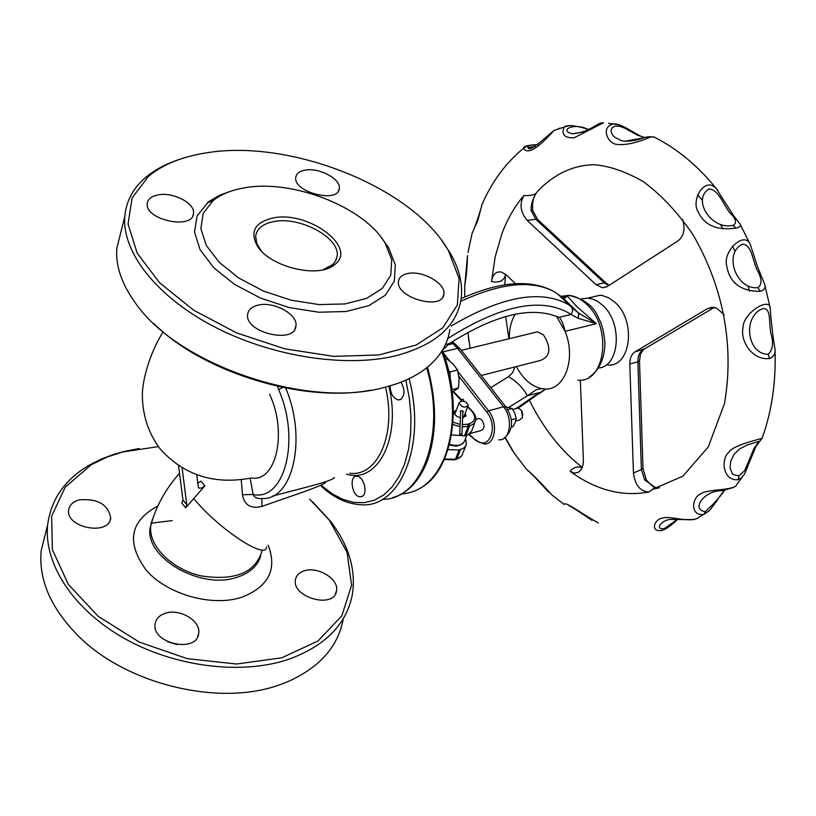 <?xml version="1.0" encoding="UTF-8"?>
<svg xmlns="http://www.w3.org/2000/svg" width="816" height="816" viewBox="0 0 816 816"><rect width="100%" height="100%" fill="white"/><g stroke="black" fill="none" stroke-linecap="round" stroke-linejoin="round"><path stroke-width="1.22" d="M269.576 394.22C287.691 432.725 276.114 482.644 251.287 477.982C214.231 485.02 183.804 475.279 160.018 448.769C148.532 433.276 142.657 415.681 142.382 395.974C141.923 382.214 149.124 353.909 163.098 331.898M427.472 367.18C436.999 402.431 436.927 433.735 427.258 461.122C419.393 481.042 407.857 493.211 392.639 497.627M361.896 496.505C368.302 494.2 363.946 476.279 356.98 476.269C348.677 475.126 351.931 496.689 360.08 496.822L361.896 496.505M390.109 385.835C390.395 393.587 393.118 398.3 398.259 399.962L400.574 399.544C404.95 395.525 405.083 389.732 400.982 382.163M426.646 367.843C446.464 433.469 422.158 500.239 382.48 499.31M334.448 477.554C331.724 481.45 300.4 488.498 272.35 496.179M370.597 390.191C303.113 403.257 202.419 372.331 153.785 323.493M309.713 499.219L329.409 520.271L347.086 552.381L351.584 585.266L341.812 615.866L317.944 641.019L281.744 657.798L236.609 664.02L187.313 658.655L139.363 642.131L98.206 616.335L68.269 584.307L52.397 549.709L51.622 516.212L65.26 487.07L91.28 464.753L107.212 457.042L122.318 452.054L158.375 446.617M304.215 570.823C299.217 572.455 296.31 575.372 295.474 579.595C291.414 597.506 334.438 609.317 336.518 590.886C339.283 579.278 317.812 566.018 304.215 570.823M165.393 613.234C159.416 615.203 155.989 618.732 155.111 623.822C151.307 643.61 196.962 653.606 198.676 633.42C201.185 621.068 179.826 608.195 165.393 613.234M79.213 499.882C72.981 501.667 69.472 505.022 68.687 509.949C65.586 528.003 109.64 536.194 110.711 517.834C108.089 504.339 97.594 498.352 79.213 499.882M261.865 498.576L261.905 506.399C292.179 495.628 327.369 484.531 325.819 481.664M285.692 388.028C307.193 438.365 293.056 500.147 262.273 498.525C257.479 498.923 254.439 497.597 253.174 494.527L242.444 494.731C244.341 505.175 250.828 509.072 261.905 506.399M241.261 479.604L242.444 494.731M277.654 386.6L278.654 389.63L282.703 387.427M182.131 468.088L186.803 504.808L182.968 500.035L178.561 465.844M196.748 474.963L198.461 487.927L201.348 488.203L204.816 485.867L200.95 481.134L197.543 483.429M182.968 500.035L181.825 503.074L185.65 507.848L186.803 504.808M204.816 485.867L185.65 507.848M139.24 448.514L123.338 451.625L112.853 454.655L100.521 459.408L89.168 465.202C64.892 479.543 51.071 499.341 47.705 524.596C43.411 563.101 72.665 608.96 123.522 637.949C174.328 666.927 241.25 675.281 288.405 659.399C325.207 646.027 346.514 624.424 352.339 594.589C356.143 569.843 348.932 545.486 330.704 521.506L312.324 501.595M343.159 619.528C337.691 647.639 318.454 668.681 285.427 682.655L279.419 684.869C219.606 706.789 126.694 684.563 78.53 636.164C50.878 608.287 38.444 579.748 41.218 550.545L46.002 531.389M177.245 644.64L167.586 641.692M150.787 523.209L172.278 520.588M121.207 230.785L116.821 248.329C115.474 265.455 121.472 283.397 134.834 302.155C176.623 364.517 307.255 409.295 384.418 387.376C399.106 383.663 411.55 378.359 421.739 371.443C438.059 360.07 447.433 346.106 449.861 329.552M441.813 240.628L449.993 252.736C459.306 268.607 463.019 284.019 461.122 298.962C456.797 326.369 434.938 345.331 395.556 355.817C344.974 368.067 270.892 356.449 213.527 326.369C156.101 296.29 121.849 251.787 124.807 216.393C126.205 201.062 133.171 188.068 145.727 177.388C154.693 169.85 165.832 163.883 179.132 159.497M205.714 152.969C181.805 156.754 162.731 164.557 148.492 176.358L132.121 197.87L128.03 224.104L137.221 253.174L159.569 282.744L193.647 310.202L236.701 332.959L284.896 348.85L333.764 356.368L378.828 354.97L416.18 345.025L442.925 327.726L457.378 304.847L459.041 278.45L448.453 250.665C412.682 187.15 289.813 138.424 205.714 152.969M381.786 238.19L388.477 247.472L395.311 264.782L394.342 281.122L385.387 295.137L368.924 305.602L346.127 311.508L318.832 312.232L289.374 307.622L260.375 298.024L234.416 284.305L213.772 267.74L200.134 249.798L194.494 232.04L197.064 215.934L208.682 201.674L219.28 195.391L230.255 191.403M305.082 170.156C299.452 171.207 296.351 173.614 295.769 177.378C293.015 192.301 338.722 203.837 339.303 188.404C341.098 179.041 319.005 167.311 305.082 170.156M407.449 273.605C402.125 274.819 399.136 277.369 398.494 281.245C395.179 297.636 442.813 311.09 443.873 294.076C446.117 283.448 421.933 269.933 407.449 273.605M258.346 305.082C251.899 306.581 248.339 309.682 247.646 314.384C244.525 332.683 295.219 344.658 295.953 325.849C297.993 314.435 273.89 301.206 258.346 305.082M158.253 194.861C151.521 196.136 147.849 199.033 147.227 203.531C144.687 220.034 193.3 230.204 193.545 213.292C195.136 203.317 173.114 191.872 158.253 194.861M322.881 269.821L332.785 264.568L335.753 260.712L337.11 256.275C340.496 237.905 299.676 215.883 273.533 221.636C262.742 223.829 256.775 228.684 255.643 236.222L256.805 243.637L261.181 250.787M272.738 218.045C308.06 210.038 358.887 247.891 334.336 264.833C318.475 278.837 269.566 266.903 257.305 245.912C249.716 231.673 254.867 222.38 272.738 218.045M244.055 187.915C292.067 178.786 364.375 206.968 385.264 243.362L391.741 259.784L390.772 275.267L382.235 288.517L366.568 298.391L344.913 303.94L319.005 304.582L291.057 300.186L263.537 291.077L238.894 278.093L219.28 262.395L206.285 245.402L200.858 228.582L203.235 213.302L212.986 200.756C220.759 194.432 231.122 190.159 244.055 187.915M769.519 358.54C773.874 356.898 775.69 353.593 774.976 348.626L774.976 348.616C773.527 342.343 770.141 313.283 770.355 308.55C770.029 296.167 742.631 313.201 743.029 327.736C740.041 341.027 752.311 360.682 769.519 358.54L768.203 354.287C746.793 354.338 742.315 316.067 762.899 308.632C771.406 307.989 768.682 321.749 770.824 333.03C773.752 342.832 772.874 349.911 768.203 354.287M760.186 291.363C764.449 290.068 765.918 287.65 764.602 284.09L757.697 267.118L750.343 244.616C744.58 230.194 722.303 251.552 726.76 266.016C729.596 282.836 740.734 291.281 760.186 291.363L757.982 287.64C736.226 290.18 723.2 253.684 742.346 244.157C751.475 244.331 752.444 259.519 756.993 269.749C761.981 278.358 762.307 284.325 757.982 287.64M717.896 190.536L716.111 188.343C704.412 176.103 690.581 200.512 698.251 212.058C704.524 225.349 717.05 230.704 735.828 228.113C739.684 227.246 741.152 225.981 740.214 224.339L739.755 223.543M732.992 225.349C711.674 230.5 691.693 199.879 708.92 188.935C718.733 189.618 723.251 204.49 729.647 212.548C736.114 218.994 737.225 223.268 732.992 225.349L735.828 228.113M619.976 125.042L613.346 123.971C600.729 126.99 607.298 142.3 615.458 144.167C624.107 145.625 635.684 143.29 650.168 137.149L653.871 136.925L655.605 137.802M643.814 137.843L624.913 141.25L620.915 140.505L614.254 136.884L611.969 134.099L610.99 130.907L611.98 127.888L615.162 126.103L619.813 126.307L624.781 128.183L637.582 135.211L644.854 137.578M644.915 137.557C643.661 137.873 637.99 134.997 627.912 128.938C621.047 125.103 616.192 123.44 613.346 123.971L608.45 123.349M572.669 133.773L583.501 131.917L572.638 133.773C558.236 130.774 573.403 122.002 588.224 129.458M570.282 125.44L564.182 127.01C561.082 134.446 564.386 138.037 574.107 137.802L603.269 122.89C597.2 122.002 591.712 131.896 572.638 133.773M527.116 145.87L523.586 148.277C527.411 154.805 537.56 148.869 554.013 130.468L560.98 128M534.898 146.554L528.115 147.614C526.585 145.982 529.798 145.013 537.734 144.697M471.974 233.774L477.992 219.902L482.042 204.388L484.123 199.818M523.597 148.257C505.828 162.853 491.987 181.57 482.042 204.398C480.542 211.201 472.576 233.947 472.199 232.886L468.017 252.46M598.373 522.934C580.696 513.325 564.794 500.657 564.254 504.502M515.406 283.662L506.41 274.972L501.473 272.075C495.995 271.147 492.691 274.288 491.548 281.489L495.19 256.775L501.871 233.815C507.368 219.106 514.692 206.366 523.841 195.585C519.272 204.01 520.373 212.262 527.167 220.351L596.078 284.713L602.504 287.783L607.237 286.549L677.953 240.924C683.92 236.13 685.471 228.98 682.594 219.473M644.569 348.881L635.072 351.818C631.513 354.185 629.758 358.244 629.799 363.997L633.44 472.994C635.011 485.061 640.132 491.405 648.781 492.028L652.739 489.202L682.88 476.187L708.257 446.933L724.526 403.451C735.083 341.527 721.262 283.591 692.917 234.549C677.596 212.303 661.001 194.616 643.141 181.499C625.066 171.278 608.512 165.679 593.467 164.71C572.475 165.352 553.707 174.359 537.173 191.729C536.071 194.483 531.624 195.769 523.841 195.585M491.548 281.489C499.168 282.999 503.778 280.908 505.379 275.227L505.43 274.115M464.773 286.12L464.814 284.906C466.283 277.562 467.17 267.821 467.497 255.673L464.814 284.896L464.692 297.024M468.802 340.976L468.047 332.234M564.162 504.441L552.095 495.118C540.039 481.838 531.502 473.229 526.504 469.292L514.162 453.125L505.308 437.509M699.791 516.752C691.815 524.056 669.895 515.498 663.122 517.956C654.452 518.507 649.383 532.542 662.082 530.451L664.357 528.615C653.32 530.145 662.725 518.435 672.353 519.476L694.171 519.598M742.223 477.115L736.715 484.592C735.298 490.773 706.901 488.825 700.72 493.833C691.825 497.434 689.693 516.202 703.759 514.478L709.604 510.5L716.642 501.197C719.916 495.893 722.701 492.221 724.975 490.212M775.047 350.513C776.047 382.255 771.773 411.397 762.236 437.937C764.939 438.467 734.012 443.996 728.77 452.237C720.62 459.398 722.782 481.236 738.154 479.696L741.418 477.85L744.549 474.096L755.912 446.485L762.226 437.988M648.781 492.028C621.935 496.924 595.69 490.008 570.058 471.281L574.27 473.086L578.228 472.342C581.737 470.128 583.46 466.079 583.389 460.183L580.349 380.042M582.134 467.711C577.524 466.099 573.495 467.282 570.058 471.281M646.364 480.063L644.732 479.992L654.687 487.009L652.759 489.192L659.369 487.754M738.949 475.932L732.758 474.422L730.034 468.211L730.748 461.111L733.89 454.614L739.225 449.208L747.028 445.036L759.023 441.323L754.076 448.321L744.692 470.608L738.949 475.932L738.154 479.696M724.69 490.294C719.916 497.097 713.48 504.196 705.401 511.571C690.622 510.316 703.933 489.977 722.078 490.742M677.015 519.619L664.357 528.615M445.709 358.989L444.149 355.276M469.628 433.673L480.736 430.624C484.724 429.002 485.061 425.422 481.756 419.893L479.155 418.496L477.513 418.945M465.538 438.478L466.446 444.383L465.426 446.454L463.08 448.494L459.061 449.963L447.943 449.626M451.462 434.908L464.518 435.856L467.945 434.724L471.505 431.399L474.851 422.525M447.8 338.477C501.738 304.531 542.824 296.524 571.088 314.466L578.269 318.362L596.374 323.666L576.545 306.316L567.344 296.065L561.551 297.901M556.481 316.261L565.08 331.337C576.535 358.775 564.488 391.119 544.354 388.936L541.773 388.651C531.542 386.447 523.076 379.083 516.365 366.568M509.306 338.681C509.184 329.052 511.142 320.902 515.182 314.221M545.333 388.967L518.282 408.112M508.796 407.368L527.401 395.78L539.335 392.608L516.049 408.561M490.732 387.682L508.521 376.655C516.803 381.551 523.097 387.926 527.422 395.77L527.401 395.78M527.422 395.77L536.347 389.64L541.773 388.651M460.724 301.369C501.983 282.275 533.868 279.47 556.379 292.975L557.165 293.719M558.97 294.749L563.621 298.829L561.051 297.422M563.621 298.829L567.344 296.065L562.091 297.289M422.474 486.877C453.135 468.384 463.039 404.338 442.405 350.309L449.371 343.628C495.088 314.507 531.624 305.755 558.98 317.373L559.541 317.689C561.755 320.137 563.601 324.686 565.08 331.337L596.374 323.666L578.452 312.977M578.269 318.362L578.636 313.191L568.783 304.796C541.1 289.088 501.891 296.167 451.156 326.033M558.98 317.373L571.088 314.466L572.801 310.468L571.363 306.561M579.768 314.191L556.379 292.975C533.083 278.817 501.34 280.694 461.162 298.625M656.013 488.57L653.922 487.774M642.988 468.527L646.313 479.971C651.066 485.071 653.861 487.417 654.697 487.009L657.614 488.203M639.499 360.937L642.988 468.384L641.386 469.598L644.732 479.992M505.216 273.941L505.379 275.227M538.101 219.902L535.826 219.28L604.177 282.846L608.767 285.569M606.441 283.427L537.673 219.504L532.695 210.569L531.185 210.64L535.826 219.28L527.156 220.34M536.214 193.178C532.45 199.247 530.777 205.071 531.185 210.64M514.743 366.976L512.744 372.545L508.521 376.655M724.19 314.731L716.366 307.969L711.776 307.275L707.533 308.611L713.694 307.326M635.072 351.818L707.533 308.611M522.821 415.171L521.659 410.978M516.232 408.51L517.885 408.061L520.506 409.428L521.638 410.958L522.495 417.568L519.435 420.026L515.702 421.046M607.42 365.007C630.799 367.792 636.694 320.912 614.907 302.308L608.736 297.82L602.249 295.494L600.086 295.229L590.243 297.534M581.176 298.962L587.846 298.105L592.171 298.911L597.547 301.328L602.647 305.235C622.771 322.585 619.864 366.231 598.771 368.006M533.582 332.785L537.479 331.837L543.466 334.835C551.473 347.84 550.514 356.368 540.58 360.407L481.144 375.503M460.642 412.743L460.316 411.295L461.662 410.652L463.294 411.448L462.845 412.733M461.111 433.969L461.897 434.969L459.673 434.663L461.111 433.969M460.428 417.69C456.246 416.527 454.104 414.589 454.002 411.886L456.491 409.754M465.263 413.131L465.997 415.589L462.631 417.853M460.826 401.258L459.133 402.808C461.54 407.276 464.549 408.204 468.16 405.593C467.456 402.553 465.018 401.105 460.826 401.258M511.275 427.186L512.938 426.727L515.212 422.453L516.242 418.506L514.804 413.314L512.132 408.469L505.828 406.847M516.242 418.506L511.346 419.842M512.132 408.469L507.787 409.642M452.35 392.21L458.47 387.947L459.102 378.726L457.582 370.036L453.176 364.12L446.648 358.754L445.373 359.071M450.259 378.553L449.932 371.943L448.514 370.474M449.932 371.943L457.582 370.036M452.033 389.599L458.47 387.947M278.654 389.63C300.757 439.753 284.621 501.432 253.174 494.527L250.124 478.217M441.793 351.288C454.879 390.038 455.981 424.983 445.097 456.124C435.367 479.89 420.872 492.487 401.605 493.945M321.361 486.346C333.56 497.525 346.27 503.615 359.468 504.604C399.646 509.878 426.952 446.015 409.102 378.655M405.848 380.144L409.316 398.106L410.948 415.976L410.683 433.235L408.551 449.392L404.624 463.998L399.044 476.666L391.986 487.081L383.673 494.986L374.34 500.218L364.242 502.687L353.675 502.401L342.904 499.392L332.204 493.813L321.83 485.826M346.535 474.167C377.859 484.021 401.594 437.774 388.865 386.192M385.509 387.1C396.862 433.673 377.818 477.044 349.789 473.26M157.804 506.053C129.928 521.036 126.062 542.426 146.207 570.221C167.158 594.293 211.324 606.941 241.138 597.475C268.505 586.949 277.511 569.517 268.158 545.17M260.641 556.155C257.54 566.192 249.563 573.271 236.711 577.391C200.267 590.08 144.085 557.144 150.246 527.411L152.317 520.139M153.122 517.67L150.807 525.473C147.91 545.384 171.289 569.201 201.205 575.902C235.018 581.033 255.275 572.781 261.956 551.137M179.54 473.464L180.02 477.156M193.596 498.403C218.882 529.258 266.506 560.531 266.577 546.914M749.496 291.159L748.139 286.324M734.818 250.859L732.482 245.993M723.098 228.847L720.426 224.533M701.964 199.736L697.527 194.83M603.575 122.839L601.769 123.257M559.613 128.132L558.511 128.826M703.759 514.478L705.401 511.571M442.976 351.9L457.562 348.371L503.523 406.786L488.56 410.785C498.556 422.688 495.21 445.505 483.817 443.945L476.238 440.803L469.067 434.081M458.031 371.698L488.56 410.785L486.826 412.141C499.004 426.697 488.968 451.85 475.973 439.875M458.898 376.339L486.826 412.141M449.636 360.947L443.323 352.859M447.596 344.872L452.89 343.597L457.562 348.371L459.989 348.646L505.93 406.97L503.523 406.786C513.539 418.598 510.133 441.303 498.709 439.783M451.309 342.332L455.746 344.321M466.813 435.193L464.824 440.324C463.029 445.25 457.909 446.597 449.443 444.353M465.712 446.046L461.815 455.756L459.469 457.807L455.155 459.704M460.448 449.575L456.848 458.888L454.747 459.816L444.23 459.541M459.061 449.963L455.461 459.286L444.475 459M462.244 426.89L468.18 426.38L467.69 424.198L462.335 424.657M460.132 424.412L453.013 422.158M452.819 424.504L460.03 426.646M464.518 435.856L468.18 426.38L469.577 426.003L469.088 423.82L467.69 424.198M472.178 410.978L471.454 410.815C476.452 416.935 475.667 421.27 469.088 423.82M465.905 435.469L469.577 426.003L473.759 423.81L475.708 420.311C476.595 418.118 475.381 414.967 472.066 410.866L467.833 406.45M453.166 391.731L461.876 401.115M467.67 406.868L471.454 410.815M452.38 341.639L460.244 348.973M504.002 438.335C513.376 430.205 514.019 419.75 505.93 406.97L506.175 407.276M566.171 301.033L565.223 301.4M560.969 296.32L568.742 295.392C574.872 295.892 580.747 298.768 586.367 303.991C612.541 326.635 605.676 383.571 577.789 380.083M449.371 343.628L445.444 344.566M643.518 349.503L640.509 353.899L639.499 360.825L637.877 361.865L641.386 469.598L633.44 473.005M714.296 307.408L643.161 349.717C639.591 352.073 637.826 356.123 637.877 361.865L629.799 363.997M609.134 285.325L606.013 283.019L604.177 282.846L596.078 284.713M152.368 519.394L150.807 525.473C155.836 506.705 165.403 489.294 179.51 473.26M360.08 496.822L362.569 496.118M398.259 399.962L401.074 399.248M91.28 464.753L89.168 465.202M329.409 520.271L330.704 521.506M47.705 524.596L41.218 550.545M110.711 517.834L109.997 520.496M198.676 633.42L197.594 636.827M336.518 590.886L335.386 594.017M124.807 216.393L116.821 248.329M148.492 176.358L145.727 177.388M448.453 250.665L449.993 252.736M331.459 265.69L334.336 264.833M259.039 247.911L257.305 245.912M337.11 256.275L335.58 261.028M212.986 200.756L207.376 202.715M385.264 243.362L388.477 247.472M193.545 213.292L192.892 215.699M295.953 325.849L294.964 328.981M443.873 294.076L442.843 296.922M339.303 188.404L338.589 190.669M750.159 244.249L740.214 224.339L732.921 214.71L716.152 188.384M716.111 188.343C697.68 165.628 676.923 148.492 653.871 136.925L648.924 136.751C640.672 137.629 639.56 141.005 624.883 141.25L643.243 137.996M588.458 129.336C575.484 125.368 567.395 124.593 564.213 126.99M528.125 147.625L528.095 147.798C529.533 152.959 547.658 135.446 554.023 130.468L564.182 127.021M537.866 144.605C527.891 145.085 523.127 146.309 523.586 148.277M569.007 505.787C569.486 505.461 577.147 510.326 591.998 520.384M770.335 308.54L764.694 284.396M467.874 332.326L470.149 348.197M699.822 516.722L703.361 514.6M582.277 467.364C561.367 451.207 543.803 428.971 529.564 400.656M508.868 338.793L505.665 316.506M504.808 284.784L505.543 274.196M548.495 492.048C536.755 478.951 529.747 471.73 527.483 470.363M512.683 450.993L505.084 437.672M528.115 147.614L535.194 146.38M722.17 490.722L732.901 487.621M663.581 529.849C667.345 528.268 671.966 524.81 677.423 519.496M672.425 519.466L675.811 518.354M468.578 434.377L476.065 440.65M463.763 442.639L459.255 445.516C455.42 445.516 460.193 447.137 449.29 444.944M475.84 419.393L479.155 418.496M456.542 459.306L461.642 455.981M461.652 400.003L453.523 391.517M561.775 297.004L568.742 295.392C584.276 298.717 594.334 306.51 598.903 318.75C602.096 324.227 604.105 332.612 604.942 343.924C604.401 359.101 599.209 370.148 589.366 377.074M539.427 393.455L545.955 388.957M562.214 297.391L566.416 296.412L564.04 298.931L579.758 314.18M532.695 210.569C532.185 203.582 532.97 198.563 535.031 195.503M602.504 287.783L606.9 286.763M581.216 469.455L578.228 472.342M522.383 411.896L521.638 410.958M512.774 409.438L517.885 408.061M587.846 298.105L600.086 295.229M461.326 350.35L537.479 331.837M461.907 434.765L462.917 411.019M459.673 434.663L460.724 410.866M464.049 401.421C463.335 398.647 462.356 398.575 461.101 401.197M465.997 415.589L465.691 416.395M463.498 417.731L467.925 406.195M454.747 414.355L459.133 402.808"/></g></svg>
